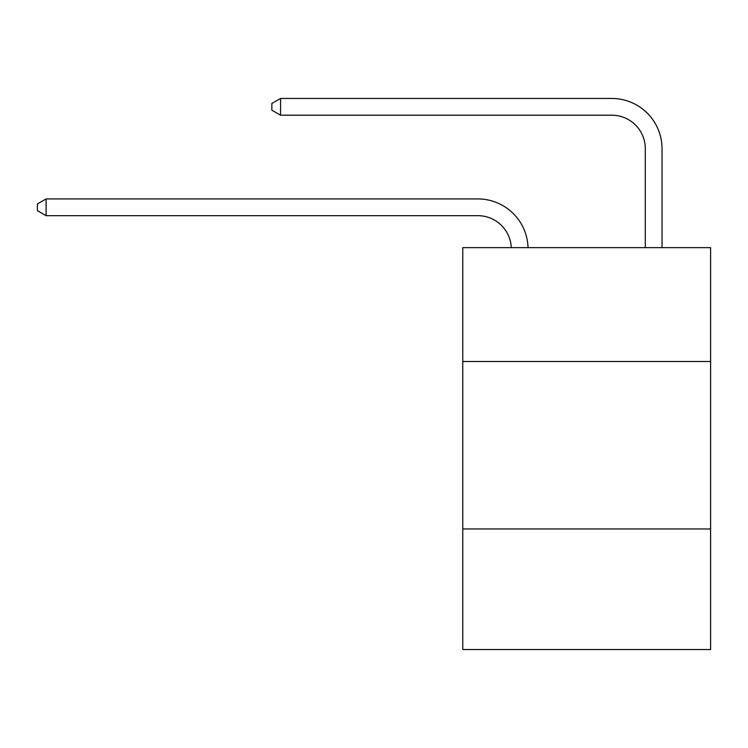 <?xml version="1.0" encoding="UTF-8"?>
<svg xmlns="http://www.w3.org/2000/svg" width="748" height="748" viewBox="0 0 748 748"><rect width="100%" height="100%" fill="white"/><g stroke="black" fill="none" stroke-linecap="round" stroke-linejoin="round"><path stroke-width="1.12" d="M710.6 361.508L710.6 247.635L462.76 247.635L462.76 361.508L710.6 361.508L710.6 649.545L462.76 649.545L462.76 361.508M710.6 528.967L462.76 528.967M477.822 215.676A33.492 33.492 178.8 0 1 511.286 247.635A33.492 33.492 0 0 0 477.822 215.676L46.105 215.676L37.4 210.656L37.4 203.961L46.105 198.931L477.822 198.931A50.238 50.238 -1.2 0 1 528.041 247.635M645.29 247.635L645.29 148.693A33.492 33.492 0 0 0 611.799 115.201L280.556 115.201L271.851 110.18L271.851 103.476L280.556 98.456L611.799 98.456A50.238 50.238 0 0 1 662.036 148.693L662.036 247.635M645.29 148.693A33.492 33.492 0 0 0 611.799 115.201A33.492 33.492 0 0 1 645.29 148.693A33.492 33.492 0 0 0 611.799 115.201A33.492 33.492 0 0 1 645.29 148.693A33.492 33.492 0 0 0 611.799 115.201A33.492 33.492 0 0 1 645.29 148.693A33.492 33.492 0 0 0 611.799 115.201A33.492 33.492 0 0 1 645.29 148.693A33.492 33.492 0 0 0 611.799 115.201A33.492 33.492 0 0 1 645.29 148.693A33.492 33.492 0 0 0 611.799 115.201A33.492 33.492 0 0 1 645.29 148.693A33.492 33.492 0 0 0 611.799 115.201A33.492 33.492 0 0 1 645.29 148.693A33.492 33.492 0 0 0 611.799 115.201A33.492 33.492 0 0 1 645.29 148.693A33.492 33.492 0 0 0 611.799 115.201A33.492 33.492 0 0 1 645.29 148.693A33.492 33.492 0 0 0 611.799 115.201A33.492 33.492 0 0 1 645.29 148.693A33.492 33.492 0 0 0 611.799 115.201A33.492 33.492 0 0 1 645.29 148.693A33.492 33.492 0 0 0 611.799 115.201A33.492 33.492 0 0 1 645.29 148.693A33.492 33.492 0 0 0 611.799 115.201A33.492 33.492 0 0 1 645.29 148.693A33.492 33.492 0 0 0 611.799 115.201A33.492 33.492 0 0 1 645.29 148.693A33.492 33.492 0 0 0 611.799 115.201A33.492 33.492 0 0 1 645.29 148.693A33.492 33.492 0 0 0 611.799 115.201A33.492 33.492 0 0 1 645.29 148.693A33.492 33.492 0 0 0 611.799 115.201A33.492 33.492 0 0 1 645.29 148.693A33.492 33.492 0 0 0 611.799 115.201A33.492 33.492 0 0 1 645.29 148.693M280.556 98.456L611.799 98.456L280.556 98.456L611.799 98.456L280.556 98.456L611.799 98.456L280.556 98.456L611.799 98.456L280.556 98.456L611.799 98.456L280.556 98.456L611.799 98.456L280.556 98.456L611.799 98.456L280.556 98.456L611.799 98.456L280.556 98.456L611.799 98.456L280.556 98.456L611.799 98.456L280.556 98.456L611.799 98.456L280.556 98.456L611.799 98.456L280.556 98.456L611.799 98.456L280.556 98.456L611.799 98.456L280.556 98.456L611.799 98.456L280.556 98.456L611.799 98.456L280.556 98.456L611.799 98.456L280.556 98.456L611.799 98.456L280.556 98.456L280.556 115.201M46.105 215.676L46.105 198.931L477.822 198.931"/></g></svg>
